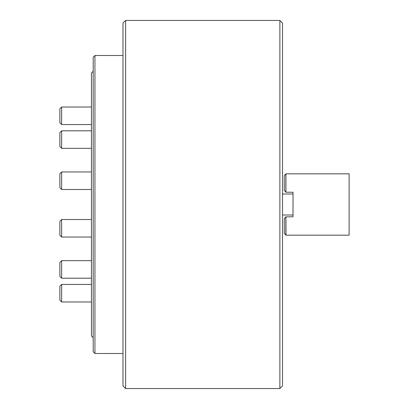 <?xml version="1.0" encoding="UTF-8"?>
<svg xmlns="http://www.w3.org/2000/svg" width="409" height="409" viewBox="0 0 409 409"><rect width="100%" height="100%" fill="white"/><g stroke="black" fill="none" stroke-linecap="round" stroke-linejoin="round"><path stroke-width="0.61" d="M125.619 20.45L122.991 23.078L122.991 385.922L125.619 388.55L279.874 388.55L279.874 20.45L125.619 20.45L125.619 388.55M279.874 20.45L282.501 23.078L282.501 385.922L279.874 388.55M282.501 193.984L293.018 193.984M282.501 215.016L293.018 215.016M293.018 215.896L293.018 216.77L285.917 216.857L286.009 235.175L349.112 235.175L349.112 173.825L286.009 173.825L284.255 175.579L284.255 190.476L286.009 192.23L293.018 192.23L293.018 193.104M285.917 216.857L284.255 218.524L284.255 233.421L285.917 235.088M293.018 216.77L293.018 192.23M285.917 173.912L285.917 192.143M285.83 234.996L285.83 216.949M285.83 192.051L285.83 174.004M93.196 57.26L94.944 55.506L94.944 353.494L93.196 351.74L93.196 57.26M122.991 353.494L94.944 353.494M122.991 55.506L94.944 55.506M93.196 337.716L91.442 335.963L91.442 73.037L93.196 71.284M61.641 237.031L59.888 235.277L59.888 221.259L61.641 219.505L61.641 237.031L91.442 237.031M61.641 189.495L59.888 187.741L59.888 173.723L61.641 171.969L61.641 189.495L91.442 189.495M61.641 301.97L59.888 300.216L59.888 286.193L61.641 284.439L61.641 301.97L91.442 301.97M61.641 148.329L59.888 146.575L59.888 132.552L61.641 130.798L61.641 148.329L91.442 148.329M61.641 278.202L59.888 276.448L59.888 262.425L61.641 260.671L61.641 278.202L91.442 278.202M61.641 124.561L59.888 122.807L59.888 108.784L61.641 107.03L61.641 124.561L91.442 124.561M61.641 219.505L91.442 219.505M61.641 171.969L91.442 171.969M61.641 284.439L91.442 284.439M61.641 130.798L91.442 130.798M61.641 260.671L91.442 260.671M61.641 107.03L91.442 107.03"/></g></svg>
